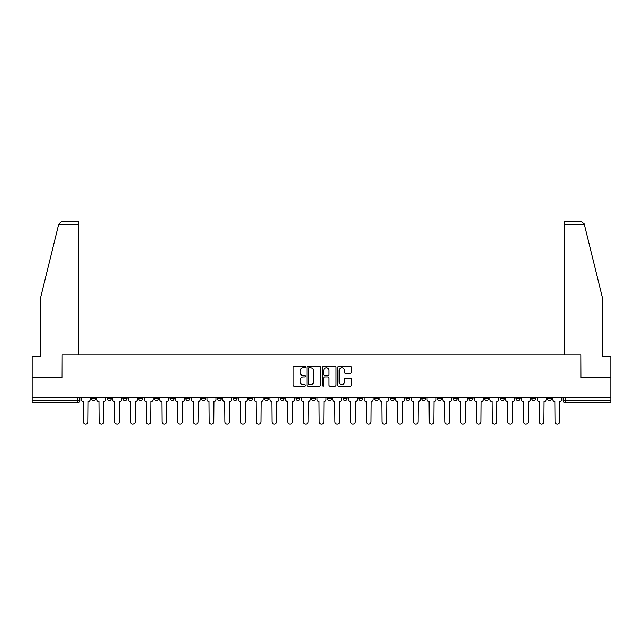 <?xml version="1.0" encoding="UTF-8"?>
<svg xmlns="http://www.w3.org/2000/svg" width="643" height="643" viewBox="0 0 643 643"><rect width="100%" height="100%" fill="white"/><g stroke="black" fill="none" stroke-linecap="round" stroke-linejoin="round"><path stroke-width="0.96" d="M305.377 367.024A0.691 0.691 0 0 0 304.686 366.333L294.173 366.333A0.989 0.989 0 0 0 293.184 367.322L293.184 385.133A0.989 0.989 0 0 0 294.173 386.121L304.686 386.121A0.691 0.691 0 0 0 305.377 385.422A0.691 0.691 0 0 0 304.686 384.731L303.319 384.731A3.167 3.167 0 0 1 300.16 381.564L300.16 380.085A3.167 3.167 0 0 1 303.319 376.919L304.686 376.919A0.691 0.691 0 0 0 305.377 376.227A0.691 0.691 0 0 0 304.686 375.536L303.319 375.536A3.167 3.167 0 0 1 300.16 372.369L300.16 370.882A3.167 3.167 0 0 1 303.319 367.716L304.686 367.716A0.691 0.691 0 0 0 305.377 367.024M516.016 397.495L516.016 398.596L520.042 398.596A2.017 2.017 0 0 1 518.025 400.613A2.017 2.017 0 0 1 516.016 398.596L516.016 397.495M500.294 397.495L500.294 398.596L504.321 398.596A2.017 2.017 0 0 1 502.304 400.613A2.017 2.017 0 0 1 500.294 398.596L500.294 397.495M405.958 397.495L405.958 398.596L409.985 398.596A2.017 2.017 0 0 1 407.975 400.613A2.017 2.017 0 0 1 405.958 398.596L405.958 397.495M390.237 397.495L390.237 398.596L394.263 398.596A2.017 2.017 0 0 1 392.254 400.613A2.017 2.017 0 0 1 390.237 398.596L390.237 397.495M374.515 397.495L374.515 398.596L378.542 398.596A2.017 2.017 0 0 1 376.525 400.613A2.017 2.017 0 0 1 374.515 398.596L374.515 397.495M343.065 397.495L343.065 398.596L347.099 398.596A2.017 2.017 0 0 1 345.082 400.613A2.017 2.017 0 0 1 343.065 398.596L343.065 397.495M311.622 398.596L311.622 397.495L311.622 398.596A2.017 2.017 0 0 0 313.639 400.613A2.017 2.017 0 0 1 311.622 398.596L315.657 398.596A2.017 2.017 0 0 1 313.639 400.613A2.017 2.017 0 0 0 315.657 398.596L315.657 397.495L315.657 398.596M295.901 398.596L295.901 397.495L295.901 398.596A2.017 2.017 0 0 0 297.918 400.613A2.017 2.017 0 0 1 295.901 398.596L299.935 398.596A2.017 2.017 0 0 1 297.918 400.613M280.179 398.596L280.179 397.495L280.179 398.596A2.017 2.017 0 0 0 282.197 400.613A2.017 2.017 0 0 1 280.179 398.596L284.214 398.596A2.017 2.017 0 0 1 282.197 400.613A2.017 2.017 0 0 0 284.214 398.596L284.214 397.495L284.214 398.596M264.458 397.495L264.458 398.596L268.485 398.596A2.017 2.017 0 0 1 266.475 400.613A2.017 2.017 0 0 1 264.458 398.596L264.458 397.495M248.737 397.495L248.737 398.596L252.763 398.596A2.017 2.017 0 0 1 250.746 400.613A2.017 2.017 0 0 1 248.737 398.596L248.737 397.495M233.015 397.495L233.015 398.596L237.042 398.596A2.017 2.017 0 0 1 235.025 400.613A2.017 2.017 0 0 1 233.015 398.596L233.015 397.495M217.286 398.596L217.286 397.495L217.286 398.596A2.017 2.017 0 0 0 219.303 400.613A2.017 2.017 0 0 1 217.286 398.596L221.321 398.596A2.017 2.017 0 0 1 219.303 400.613M185.843 398.596L185.843 397.495L185.843 398.596A2.017 2.017 0 0 0 187.86 400.613A2.017 2.017 0 0 1 185.843 398.596L189.878 398.596A2.017 2.017 0 0 1 187.86 400.613A2.017 2.017 0 0 0 189.878 398.596L189.878 397.495L189.878 398.596M170.122 398.596L170.122 397.495L170.122 398.596A2.017 2.017 0 0 0 172.139 400.613A2.017 2.017 0 0 1 170.122 398.596L174.157 398.596A2.017 2.017 0 0 1 172.139 400.613A2.017 2.017 0 0 0 174.157 398.596L174.157 397.495L174.157 398.596M154.4 398.596L154.4 397.495L154.4 398.596A2.017 2.017 0 0 0 156.418 400.613A2.017 2.017 0 0 1 154.4 398.596L158.435 398.596A2.017 2.017 0 0 1 156.418 400.613A2.017 2.017 0 0 0 158.435 398.596L158.435 397.495L158.435 398.596M138.679 398.596L138.679 397.495L138.679 398.596A2.017 2.017 0 0 0 140.696 400.613A2.017 2.017 0 0 1 138.679 398.596L142.706 398.596A2.017 2.017 0 0 1 140.696 400.613M122.958 398.596L122.958 397.495L122.958 398.596A2.017 2.017 0 0 0 124.975 400.613A2.017 2.017 0 0 1 122.958 398.596L126.984 398.596A2.017 2.017 0 0 1 124.975 400.613A2.017 2.017 0 0 0 126.984 398.596L126.984 397.495L126.984 398.596M107.236 398.596L107.236 397.495L107.236 398.596A2.017 2.017 0 0 0 109.246 400.613A2.017 2.017 0 0 1 107.236 398.596L111.263 398.596A2.017 2.017 0 0 1 109.246 400.613A2.017 2.017 0 0 0 111.263 398.596L111.263 397.495L111.263 398.596M350.411 373.31A0.989 0.989 0 0 0 351.399 372.321L351.399 367.322A0.989 0.989 0 0 0 350.411 366.333L338.74 366.333A0.989 0.989 0 0 0 337.752 367.322L337.752 385.133A0.989 0.989 0 0 0 338.74 386.121L350.411 386.121A0.989 0.989 0 0 0 351.399 385.133L351.399 379.097A0.989 0.989 0 0 0 350.411 378.108L345.412 378.108A0.989 0.989 0 0 0 344.423 379.097L344.423 382.087A2.644 2.644 0 0 1 341.779 384.731A2.644 2.644 0 0 1 339.134 382.087L339.134 370.368A2.644 2.644 0 0 1 341.779 367.716A2.644 2.644 0 0 1 344.423 370.368L344.423 372.321A0.989 0.989 0 0 0 345.412 373.31L350.411 373.31M58.714 224.246L61.832 221.224L78.615 221.224L78.615 224.246L58.714 224.246L40.814 296.809L40.814 356.27L32.15 356.27L32.15 377.433L62.186 377.433L62.186 354.96L580.814 354.96L580.814 377.433L610.85 377.433L610.85 397.495L32.15 397.495L32.15 400.613L79.82 400.613L79.82 397.495L79.82 400.613A2.017 2.017 0 0 1 77.803 402.631L32.15 402.631L32.15 400.613M32.15 377.433L32.15 397.495M320.632 367.322A0.989 0.989 0 0 0 319.643 366.333L307.973 366.333A0.989 0.989 0 0 0 306.984 367.322L306.984 385.133A0.989 0.989 0 0 0 307.973 386.121L319.643 386.121A0.989 0.989 0 0 0 320.632 385.133L320.632 367.322M323.357 366.333L335.027 366.333A0.989 0.989 0 0 1 336.016 367.322L336.016 385.133A0.989 0.989 0 0 1 335.027 386.121L330.036 386.121A0.989 0.989 0 0 1 329.039 385.133L329.039 377.907A0.989 0.989 0 0 0 328.051 376.919L324.739 376.919A0.989 0.989 0 0 0 323.75 377.907L323.75 385.422A0.691 0.691 0 0 1 323.059 386.121A0.691 0.691 0 0 1 322.368 385.422L322.368 367.322A0.989 0.989 0 0 1 323.357 366.333M563.18 397.495L563.18 400.613L610.85 400.613L610.85 402.631L565.197 402.631A2.017 2.017 0 0 1 563.18 400.613M610.85 397.495L610.85 400.613M551.485 397.495L551.485 398.596A2.017 2.017 0 0 1 549.476 400.613A2.017 2.017 0 0 1 547.458 398.596L551.485 398.596M547.458 397.495L547.458 398.596M535.764 397.495L535.764 398.596A2.017 2.017 0 0 1 533.754 400.613A2.017 2.017 0 0 1 531.737 398.596L535.764 398.596M531.737 397.495L531.737 398.596M520.042 397.495L520.042 398.596M504.321 397.495L504.321 398.596L504.321 397.495M488.6 397.495L488.6 398.596A2.017 2.017 0 0 1 486.582 400.613A2.017 2.017 0 0 1 484.565 398.596L488.6 398.596M484.565 397.495L484.565 398.596M472.878 397.495L472.878 398.596A2.017 2.017 0 0 1 470.861 400.613A2.017 2.017 0 0 1 468.843 398.596L472.878 398.596M468.843 397.495L468.843 398.596M457.157 397.495L457.157 398.596A2.017 2.017 0 0 1 455.14 400.613A2.017 2.017 0 0 1 453.122 398.596L457.157 398.596M453.122 397.495L453.122 398.596M441.436 397.495L441.436 398.596A2.017 2.017 0 0 1 439.418 400.613A2.017 2.017 0 0 1 437.401 398.596L441.436 398.596M437.401 397.495L437.401 398.596M425.714 397.495L425.714 398.596A2.017 2.017 0 0 1 423.697 400.613A2.017 2.017 0 0 1 421.679 398.596L425.714 398.596M421.679 397.495L421.679 398.596M409.985 397.495L409.985 398.596A2.017 2.017 0 0 1 407.975 400.613M394.263 397.495L394.263 398.596M378.542 398.596L378.542 397.495L378.542 398.596A2.017 2.017 0 0 1 376.525 400.613M362.821 397.495L362.821 398.596A2.017 2.017 0 0 1 360.803 400.613A2.017 2.017 0 0 1 358.786 398.596A2.017 2.017 0 0 0 360.803 400.613A2.017 2.017 0 0 0 362.821 398.596L358.786 398.596L358.786 397.495M347.099 398.596L347.099 397.495L347.099 398.596A2.017 2.017 0 0 1 345.082 400.613M331.378 397.495L331.378 398.596A2.017 2.017 0 0 1 329.361 400.613A2.017 2.017 0 0 1 327.343 398.596A2.017 2.017 0 0 0 329.361 400.613M327.343 397.495L327.343 398.596L331.378 398.596M299.935 397.495L299.935 398.596L299.935 397.495M268.485 398.596L268.485 397.495L268.485 398.596A2.017 2.017 0 0 1 266.475 400.613M252.763 398.596L252.763 397.495L252.763 398.596A2.017 2.017 0 0 1 250.746 400.613M237.042 398.596L237.042 397.495L237.042 398.596A2.017 2.017 0 0 1 235.025 400.613M221.321 397.495L221.321 398.596L221.321 397.495M205.599 398.596L205.599 397.495L205.599 398.596A2.017 2.017 0 0 1 203.582 400.613A2.017 2.017 0 0 1 201.564 398.596L205.599 398.596A2.017 2.017 0 0 1 203.582 400.613M201.564 397.495L201.564 398.596M142.706 397.495L142.706 398.596L142.706 397.495M95.542 397.495L95.542 398.596A2.017 2.017 0 0 1 93.524 400.613A2.017 2.017 0 0 1 91.515 398.596A2.017 2.017 0 0 0 93.524 400.613A2.017 2.017 0 0 0 95.542 398.596L95.542 397.495M91.515 397.495L91.515 398.596L95.542 398.596M77.803 397.495L77.803 402.631A2.017 2.017 0 0 0 79.82 400.613M309.058 367.716A0.691 0.691 0 0 0 308.367 368.407L308.367 384.04A0.691 0.691 0 0 0 309.058 384.731L310.497 384.731A3.167 3.167 0 0 0 313.663 381.564L313.663 370.882A3.167 3.167 0 0 0 310.497 367.716L309.058 367.716M329.039 370.416A2.644 2.644 0 0 0 326.395 367.764A2.644 2.644 0 0 0 323.75 370.416L323.75 374.547A0.989 0.989 0 0 0 324.739 375.536L328.051 375.536A0.989 0.989 0 0 0 329.039 374.547L329.039 370.416M81.179 399.608L81.179 397.495L81.179 399.608A2.017 2.017 48.4 0 0 83.196 401.626L83.349 421.776A2.315 2.315 48.4 0 0 85.664 424.099A2.315 2.315 48.4 0 0 87.987 421.776L88.139 401.626A2.017 2.017 48.4 0 0 90.149 399.608L90.149 397.495M83.196 401.626L83.349 421.776M87.987 421.776L88.139 401.626M96.9 399.608L96.9 397.495L96.9 399.608A2.017 2.017 48.4 0 0 98.918 401.626L99.07 421.776A2.315 2.315 48.4 0 0 101.385 424.099A2.315 2.315 48.4 0 0 103.708 421.776L103.861 401.626A2.017 2.017 48.4 0 0 105.87 399.608L105.87 397.495M112.629 399.608L112.629 397.495L112.629 399.608A2.017 2.017 48.4 0 0 114.639 401.626L114.792 421.776A2.315 2.315 48.4 0 0 117.114 424.099A2.315 2.315 48.4 0 0 119.429 421.776L119.582 401.626A2.017 2.017 48.4 0 0 121.599 399.608L121.599 397.495M78.615 354.96L78.615 224.246M62.082 377.433L62.186 354.96M610.85 377.433L610.85 356.27L602.186 356.27L602.186 296.809L584.101 223.523L584.286 224.246L581.168 221.224L564.385 221.224L564.385 354.96M580.918 377.433L580.814 354.96M98.918 401.626L99.07 421.776M103.708 421.776L103.861 401.626M114.639 401.626L114.792 421.776M119.429 421.776L119.582 401.626M128.351 399.608L128.351 397.495L128.351 399.608A2.017 2.017 48.4 0 0 130.36 401.626L130.513 421.776A2.315 2.315 48.4 0 0 132.836 424.099A2.315 2.315 48.4 0 0 135.151 421.776L135.303 401.626A2.017 2.017 48.4 0 0 137.321 399.608L137.321 397.495M144.072 399.608L144.072 397.495L144.072 399.608A2.017 2.017 48.4 0 0 146.09 401.626L146.234 421.776A2.315 2.315 48.4 0 0 148.557 424.099A2.315 2.315 48.4 0 0 150.872 421.776L151.025 401.626A2.017 2.017 48.4 0 0 153.042 399.608L153.042 397.495M159.794 399.608L159.794 397.495L159.794 399.608A2.017 2.017 48.4 0 0 161.811 401.626L161.956 421.776A2.315 2.315 48.4 0 0 164.278 424.099A2.315 2.315 48.4 0 0 166.593 421.776L166.746 401.626A2.017 2.017 48.4 0 0 168.763 399.608L168.763 397.495M130.36 401.626L130.513 421.776M135.151 421.776L135.303 401.626M146.09 401.626L146.234 421.776M150.872 421.776L151.025 401.626M161.811 401.626L161.956 421.776M166.593 421.776L166.746 401.626M175.515 399.608L175.515 397.495L175.515 399.608A2.017 2.017 48.4 0 0 177.532 401.626L177.685 421.776A2.315 2.315 48.4 0 0 180 424.099A2.315 2.315 48.4 0 0 182.315 421.776L182.467 401.626A2.017 2.017 48.4 0 0 184.485 399.608L184.485 397.495M191.236 399.608L191.236 397.495L191.236 399.608A2.017 2.017 48.4 0 0 193.254 401.626L193.406 421.776A2.315 2.315 48.4 0 0 195.721 424.099A2.315 2.315 48.4 0 0 198.036 421.776L198.189 401.626A2.017 2.017 48.4 0 0 200.206 399.608L200.206 397.495M206.958 399.608L206.958 397.495L206.958 399.608A2.017 2.017 48.4 0 0 208.975 401.626L209.128 421.776A2.315 2.315 48.4 0 0 211.443 424.099A2.315 2.315 48.4 0 0 213.765 421.776L213.91 401.626A2.017 2.017 48.4 0 0 215.927 399.608L215.927 397.495M222.679 399.608L222.679 397.495L222.679 399.608A2.017 2.017 48.4 0 0 224.696 401.626L224.849 421.776A2.315 2.315 48.4 0 0 227.164 424.099A2.315 2.315 48.4 0 0 229.487 421.776L229.639 401.626A2.017 2.017 48.4 0 0 231.649 399.608L231.649 397.495M238.4 399.608L238.4 397.495L238.4 399.608A2.017 2.017 48.4 0 0 240.418 401.626L240.57 421.776A2.315 2.315 48.4 0 0 242.885 424.099A2.315 2.315 48.4 0 0 245.208 421.776L245.361 401.626A2.017 2.017 48.4 0 0 247.37 399.608L247.37 397.495M254.13 399.608L254.13 397.495L254.13 399.608A2.017 2.017 48.4 0 0 256.139 401.626L256.292 421.776A2.315 2.315 48.4 0 0 258.615 424.099A2.315 2.315 48.4 0 0 260.929 421.776L261.082 401.626A2.017 2.017 48.4 0 0 263.1 399.608L263.1 397.495M269.851 399.608L269.851 397.495L269.851 399.608A2.017 2.017 48.4 0 0 271.86 401.626L272.013 421.776A2.315 2.315 48.4 0 0 274.336 424.099A2.315 2.315 48.4 0 0 276.651 421.776L276.803 401.626A2.017 2.017 48.4 0 0 278.821 399.608L278.821 397.495M285.572 399.608L285.572 397.495L285.572 399.608A2.017 2.017 48.4 0 0 287.59 401.626L287.734 421.776A2.315 2.315 48.4 0 0 290.057 424.099A2.315 2.315 48.4 0 0 292.372 421.776L292.525 401.626A2.017 2.017 48.4 0 0 294.542 399.608L294.542 397.495M301.294 399.608L301.294 397.495L301.294 399.608A2.017 2.017 48.4 0 0 303.311 401.626L303.456 421.776A2.315 2.315 48.4 0 0 305.779 424.099A2.315 2.315 48.4 0 0 308.093 421.776L308.246 401.626A2.017 2.017 48.4 0 0 310.264 399.608L310.264 397.495M317.015 399.608L317.015 397.495L317.015 399.608A2.017 2.017 48.4 0 0 319.032 401.626L319.185 421.776A2.315 2.315 48.4 0 0 321.5 424.099A2.315 2.315 48.4 0 0 323.815 421.776L323.968 401.626A2.017 2.017 48.4 0 0 325.985 399.608L325.985 397.495M332.736 399.608L332.736 397.495L332.736 399.608A2.017 2.017 48.4 0 0 334.754 401.626L334.907 421.776A2.315 2.315 48.4 0 0 337.221 424.099A2.315 2.315 48.4 0 0 339.544 421.776L339.689 401.626A2.017 2.017 48.4 0 0 341.706 399.608L341.706 397.495M348.458 399.608L348.458 397.495L348.458 399.608A2.017 2.017 48.4 0 0 350.475 401.626L350.628 421.776A2.315 2.315 48.4 0 0 352.943 424.099A2.315 2.315 48.4 0 0 355.266 421.776L355.41 401.626A2.017 2.017 48.4 0 0 357.428 399.608L357.428 397.495M364.179 399.608L364.179 397.495L364.179 399.608A2.017 2.017 48.4 0 0 366.197 401.626L366.349 421.776A2.315 2.315 48.4 0 0 368.664 424.099A2.315 2.315 48.4 0 0 370.987 421.776L371.14 401.626A2.017 2.017 48.4 0 0 373.149 399.608L373.149 397.495M379.9 399.608L379.9 397.495L379.9 399.608A2.017 2.017 48.4 0 0 381.918 401.626L382.071 421.776A2.315 2.315 48.4 0 0 384.385 424.099A2.315 2.315 48.4 0 0 386.708 421.776L386.861 401.626A2.017 2.017 48.4 0 0 388.87 399.608L388.87 397.495M395.63 399.608L395.63 397.495L395.63 399.608A2.017 2.017 48.4 0 0 397.639 401.626L397.792 421.776A2.315 2.315 48.4 0 0 400.115 424.099A2.315 2.315 48.4 0 0 402.43 421.776L402.582 401.626A2.017 2.017 48.4 0 0 404.6 399.608L404.6 397.495M411.351 399.608L411.351 397.495L411.351 399.608A2.017 2.017 48.4 0 0 413.361 401.626L413.513 421.776A2.315 2.315 48.4 0 0 415.836 424.099A2.315 2.315 48.4 0 0 418.151 421.776L418.304 401.626A2.017 2.017 48.4 0 0 420.321 399.608L420.321 397.495M182.315 421.776L182.467 401.626M177.532 401.626L177.685 421.776M198.036 421.776L198.189 401.626M193.254 401.626L193.406 421.776M213.765 421.776L213.91 401.626M208.975 401.626L209.128 421.776M229.487 421.776L229.639 401.626M224.696 401.626L224.849 421.776M245.208 421.776L245.361 401.626M240.418 401.626L240.57 421.776M260.929 421.776L261.082 401.626M256.139 401.626L256.292 421.776M276.651 421.776L276.803 401.626M271.86 401.626L272.013 421.776M292.372 421.776L292.525 401.626M287.59 401.626L287.734 421.776M308.093 421.776L308.246 401.626M303.311 401.626L303.456 421.776M323.815 421.776L323.968 401.626M319.032 401.626L319.185 421.776M339.544 421.776L339.689 401.626M334.754 401.626L334.907 421.776M355.266 421.776L355.41 401.626M350.475 401.626L350.628 421.776M370.987 421.776L371.14 401.626M366.197 401.626L366.349 421.776M386.708 421.776L386.861 401.626M381.918 401.626L382.071 421.776M402.43 421.776L402.582 401.626M397.639 401.626L397.792 421.776M418.151 421.776L418.304 401.626M413.361 401.626L413.513 421.776M427.073 399.608L427.073 397.495L427.073 399.608A2.017 2.017 48.4 0 0 429.09 401.626L429.235 421.776A2.315 2.315 48.4 0 0 431.557 424.099A2.315 2.315 48.4 0 0 433.872 421.776L434.025 401.626A2.017 2.017 48.4 0 0 436.042 399.608L436.042 397.495M442.794 399.608L442.794 397.495L442.794 399.608A2.017 2.017 48.4 0 0 444.811 401.626L444.964 421.776A2.315 2.315 48.4 0 0 447.279 424.099A2.315 2.315 48.4 0 0 449.594 421.776L449.746 401.626A2.017 2.017 48.4 0 0 451.764 399.608L451.764 397.495M458.515 399.608L458.515 397.495L458.515 399.608A2.017 2.017 48.4 0 0 460.533 401.626L460.685 421.776A2.315 2.315 48.4 0 0 463 424.099A2.315 2.315 48.4 0 0 465.315 421.776L465.468 401.626A2.017 2.017 48.4 0 0 467.485 399.608L467.485 397.495M474.237 399.608L474.237 397.495L474.237 399.608A2.017 2.017 48.4 0 0 476.254 401.626L476.407 421.776A2.315 2.315 48.4 0 0 478.722 424.099A2.315 2.315 48.4 0 0 481.044 421.776L481.189 401.626A2.017 2.017 48.4 0 0 483.206 399.608L483.206 397.495M429.09 401.626L429.235 421.776M433.872 421.776L434.025 401.626M444.811 401.626L444.964 421.776M449.594 421.776L449.746 401.626M460.533 401.626L460.685 421.776M465.315 421.776L465.468 401.626M476.254 401.626L476.407 421.776M481.044 421.776L481.189 401.626M489.958 399.608L489.958 397.495L489.958 399.608A2.017 2.017 48.4 0 0 491.975 401.626L492.128 421.776A2.315 2.315 48.4 0 0 494.443 424.099A2.315 2.315 48.4 0 0 496.766 421.776L496.91 401.626A2.017 2.017 48.4 0 0 498.928 399.608L498.928 397.495M491.975 401.626L492.128 421.776M496.766 421.776L496.91 401.626M505.679 399.608L505.679 397.495L505.679 399.608A2.017 2.017 48.4 0 0 507.697 401.626L507.849 421.776A2.315 2.315 48.4 0 0 510.164 424.099A2.315 2.315 48.4 0 0 512.487 421.776L512.64 401.626A2.017 2.017 48.4 0 0 514.649 399.608L514.649 397.495M507.697 401.626L507.849 421.776M512.487 421.776L512.64 401.626M521.401 399.608L521.401 397.495L521.401 399.608A2.017 2.017 48.4 0 0 523.418 401.626L523.571 421.776A2.315 2.315 48.4 0 0 525.886 424.099A2.315 2.315 48.4 0 0 528.208 421.776L528.361 401.626A2.017 2.017 48.4 0 0 530.371 399.608L530.371 397.495M523.418 401.626L523.571 421.776M528.208 421.776L528.361 401.626M537.13 399.608L537.13 397.495L537.13 399.608A2.017 2.017 48.4 0 0 539.139 401.626L539.292 421.776A2.315 2.315 48.4 0 0 541.615 424.099A2.315 2.315 48.4 0 0 543.93 421.776L544.082 401.626A2.017 2.017 48.4 0 0 546.1 399.608L546.1 397.495M539.139 401.626L539.292 421.776M543.93 421.776L544.082 401.626M552.851 399.608L552.851 397.495L552.851 399.608A2.017 2.017 48.4 0 0 554.861 401.626L555.013 421.776A2.315 2.315 48.4 0 0 557.336 424.099A2.315 2.315 48.4 0 0 559.651 421.776L559.804 401.626A2.017 2.017 48.4 0 0 561.821 399.608L561.821 397.495M554.861 401.626L555.013 421.776M559.651 421.776L559.804 401.626M565.197 397.495L565.197 402.631M584.286 224.246L564.385 224.246"/></g></svg>
